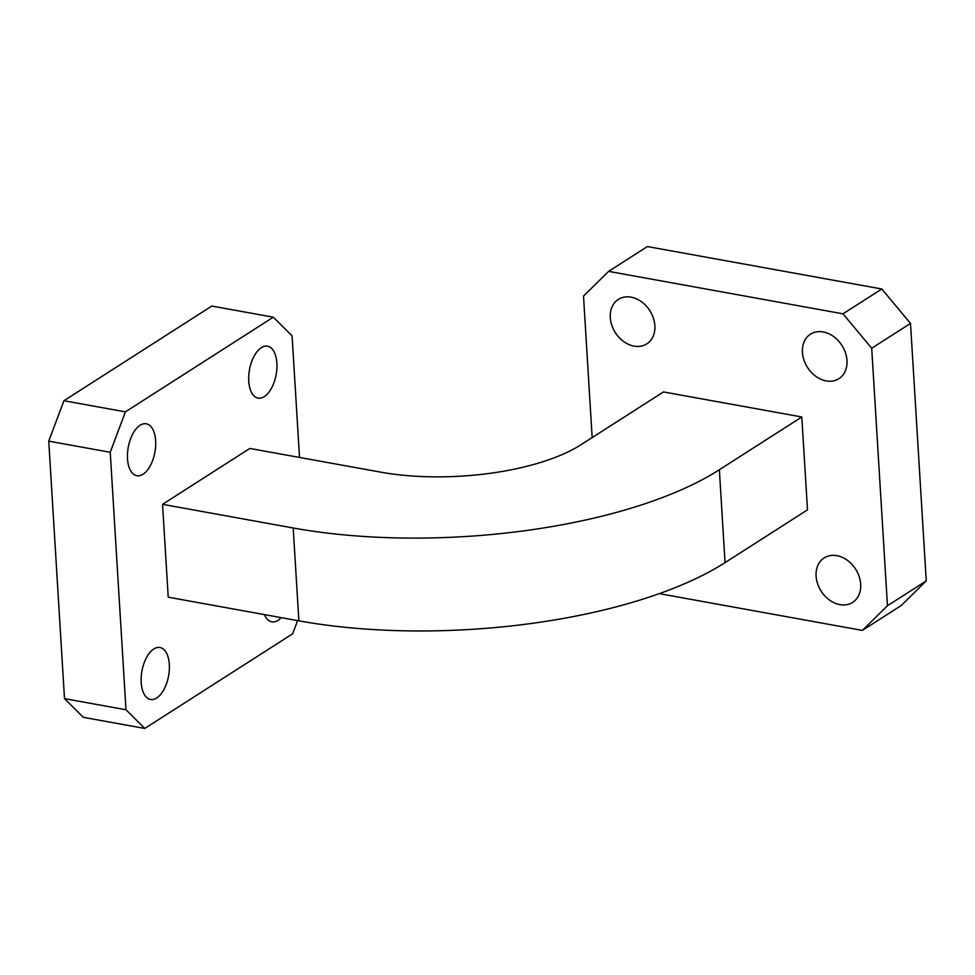 <?xml version="1.0" encoding="UTF-8"?>
<svg xmlns="http://www.w3.org/2000/svg" width="975" height="975" viewBox="0 0 975 975"><rect width="100%" height="100%" fill="white"/><g stroke="black" fill="none" stroke-linecap="round" stroke-linejoin="round"><path stroke-width="1.46" d="M610.289 317.606A26.398 20.438 57.4 0 1 618.345 299.41A26.398 20.438 57.4 0 1 641.416 301.689A26.398 20.438 57.4 0 1 654.871 325.674A26.398 20.438 57.4 0 1 646.815 343.87A26.398 20.438 57.4 0 1 623.744 341.591A26.398 20.438 57.4 0 1 610.289 317.606M802.425 352.389A26.398 20.438 57.4 0 1 810.481 334.193A26.398 20.438 57.4 0 1 833.54 336.485A26.398 20.438 57.4 0 1 846.995 360.47A26.398 20.438 57.4 0 1 838.939 378.666A26.398 20.438 57.4 0 1 815.88 376.374A26.398 20.438 57.4 0 1 802.425 352.389M816.099 576.115A26.398 20.438 57.4 0 1 824.155 557.919A26.398 20.438 57.4 0 1 847.226 560.198A26.398 20.438 57.4 0 1 860.681 584.183A26.398 20.438 57.4 0 1 852.625 602.379A26.398 20.438 57.4 0 1 829.554 600.1A26.398 20.438 57.4 0 1 816.099 576.115M127.506 458.762A26.398 13.552 -79.7 0 1 146.274 423.784A26.398 13.552 -79.7 0 1 155.634 440.761A26.398 13.552 -79.7 0 1 136.866 475.739A26.398 13.552 -79.7 0 1 127.506 458.762M248.747 381.164A26.398 13.552 -79.7 0 1 267.516 346.186A26.398 13.552 -79.7 0 1 276.876 363.163A26.398 13.552 -79.7 0 1 258.107 398.129A26.398 13.552 -79.7 0 1 248.747 381.164M141.192 682.488A26.398 13.552 -79.7 0 1 159.961 647.51A26.398 13.552 -79.7 0 1 169.321 664.487A26.398 13.552 -79.7 0 1 150.552 699.453A26.398 13.552 -79.7 0 1 141.192 682.488M725.047 562.624L807.495 509.852L801.816 416.983L719.367 469.755L725.047 562.624A309.465 114.319 -3.5 0 1 298.874 620.843L168.224 597.188L162.545 504.331L249.844 448.451L380.482 472.107A145.628 53.796 -3.5 0 0 581.039 444.71L663.475 391.938L801.816 416.983M162.545 504.331L293.195 527.987A309.465 114.319 -3.5 0 0 719.367 469.755M64.496 698.636L125.982 709.763L144.763 728.447L83.277 717.32L64.496 698.636L48.75 441.151L63.911 400.737L125.397 411.864L273.305 317.192L292.086 335.875L299.52 457.446M125.397 411.864L110.236 452.278L48.75 441.151M125.982 709.763L110.236 452.278M297.607 620.624L292.671 633.774L144.763 728.447M281.178 617.638A26.398 13.552 -79.7 0 1 271.793 621.855A26.398 13.552 -79.7 0 1 264.469 614.616M63.911 400.737L211.831 306.053L273.305 317.192M871.711 348.246L842.997 313.828L608.607 271.379L647.4 246.553L881.802 288.99L910.504 323.408L871.711 348.246L887.457 605.731L926.25 580.905L901.156 605.572L862.363 630.411L659.295 593.641M608.607 271.379L583.513 296.059L592.166 437.58M862.363 630.411L887.457 605.731M910.504 323.408L926.25 580.905M842.997 313.828L881.802 288.99M293.195 527.987L298.874 620.843"/></g></svg>
